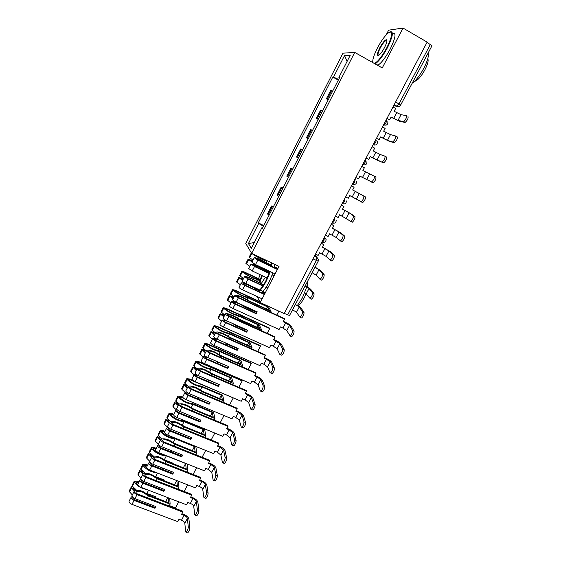 <?xml version="1.0" encoding="UTF-8"?>
<svg xmlns="http://www.w3.org/2000/svg" width="561" height="561" viewBox="0 0 561 561"><rect width="100%" height="100%" fill="white"/><g stroke="black" fill="none" stroke-linecap="round" stroke-linejoin="round"><path stroke-width="0.84" d="M354.734 52.397L342.967 53.183L245.774 243.523L251.658 253.348L354.734 52.397L382.258 67.944L403.015 28.05L427.152 42.124L284.175 313.599L260.22 302.533L279.013 266.405L251.658 253.348M403.015 28.05L388.626 30.168L386.213 34.838M372.742 60.869L372.055 62.187M318.206 261.195L289.588 315.394L287.639 314.91L316.334 260.521L317.056 257.485L314.931 255.199M284.301 313.368L287.639 314.91M257.176 296.573L260.22 302.533M427.026 42.37L431.984 45.736L400.68 105.012M332.729 91.001L330.646 90.51L326.383 98.834L328.43 99.388M328.206 99.83L326.383 98.834M322.589 110.783L320.59 110.145L316.362 118.406L318.325 119.107M318.185 119.381L316.362 118.406M312.533 130.411L310.619 129.619L306.425 137.81L308.305 138.665M308.248 138.77L306.425 137.81M302.554 149.878L300.731 148.938L296.566 157.066L298.361 158.069M292.66 169.191L290.921 168.104L286.79 176.161L288.501 177.311M292.737 169.036L290.921 168.104M282.842 188.342L281.18 187.115L277.092 195.109L278.712 196.399M283.003 188.033L281.18 187.115M273.109 207.346L271.524 205.971L267.464 213.909L269.007 215.34M273.347 206.876L271.524 205.971M338.669 79.424L333.515 77.109L344.531 55.567L350.246 55.258L338.9 77.397L339.482 77.825M262.569 227.906L261.903 227.689L262.366 228.299L339.678 77.439L338.9 77.397M261.903 227.689L251.342 248.299L248.432 243.551L258.705 223.46L263.397 226.279M333.515 77.109L332.785 77.074L258.27 222.885L258.705 223.46M338.311 80.118L332.785 77.074M263.761 225.571L258.27 222.885M344.531 55.567L347.126 61.352M254.301 242.527L248.432 243.551M403.324 121.555L403.647 121.499C405.919 119.325 406.858 117.382 406.452 115.664L401.031 114.668L397.973 120.44L403.324 121.555L404.895 122.417L399.516 121.288L391.031 117.2M408.015 116.534C408.429 118.252 407.496 120.194 405.217 122.361L404.895 122.417M386.978 118.413L389.622 119.865L391.108 117.053L397.973 120.44M389.622 119.865L386.901 118.553M392.981 107.004L395.631 108.469L394.145 111.295L401.031 114.668M392.553 141.856L392.903 141.807C395.112 139.696 396.024 137.761 395.652 136.014L390.477 134.612L387.448 140.334L394.124 142.704L388.983 141.169L380.582 137.017M395.771 136.078L397.223 136.87C397.602 138.616 396.683 140.552 394.474 142.655L394.124 142.704M376.515 138.279L379.159 139.703L380.631 136.919L387.448 140.334M379.159 139.703L376.466 138.371M382.469 126.968L385.119 128.406L383.647 131.204L390.477 134.612M381.88 161.989L382.244 161.954C384.39 159.892 385.288 157.978 384.951 156.196L380.007 154.394L377.006 160.067L383.443 162.823L370.211 156.673M385.021 156.239L386.515 157.038C386.866 158.819 385.961 160.734 383.815 162.788L383.443 162.823M366.137 157.985L368.78 159.387L370.239 156.617L377.006 160.067M368.78 159.387L366.109 158.027M372.048 146.765L374.692 148.174L373.226 150.951L380.007 154.394M358.486 178.903L355.842 177.528L358.486 178.903L359.938 176.161L371.677 181.925C373.759 179.927 374.643 178.019 374.334 176.21L375.898 177.038C376.214 178.847 375.33 180.747 373.24 182.746L359.931 176.168M361.705 166.393L364.348 167.788L362.897 170.537L374.334 176.21M345.632 196.904L348.283 198.264L349.713 195.544L361.193 201.736C363.212 199.786 364.082 197.893 363.808 196.055L365.372 196.869C365.66 198.706 364.783 200.6 362.757 202.542L360.821 201.771M354.096 187.234L351.459 185.852L354.096 187.234L352.652 189.969L363.808 196.055M365.372 196.869L352.666 189.941M335.513 216.132L338.15 217.465L339.573 214.765L350.793 221.385C352.757 219.484 353.612 217.605 353.367 215.74L354.931 216.532C355.183 218.404 354.328 220.284 352.357 222.177L350.457 221.427M341.277 205.186L343.921 206.525L342.49 209.232L349.117 212.766L353.367 215.74M343.921 206.525L341.305 205.123M354.931 216.532L350.653 213.552L342.526 209.169M374.32 63.463C377.749 61.941 381.999 56.549 387.062 47.285C392.988 34.544 393.275 29.831 387.91 33.169C384.481 36.332 380.982 41.29 377.399 48.05C373.864 55.076 372.35 59.943 372.848 62.629M390.274 31.753C393.752 31.241 392.847 36.479 387.553 47.489C382.96 55.967 378.871 61.38 375.295 63.723L375.029 63.856M379.741 47.867C382.427 42.959 384.622 40.245 386.34 39.712C387.483 40.161 386.894 42.748 384.573 47.482C382.77 50.869 381.031 53.33 379.348 54.873C376.662 56.514 376.796 54.179 379.741 47.867M386.936 40.588L385.926 40.49C384.229 41.619 382.322 44.137 380.218 48.057C378.002 52.587 377.455 55.041 378.591 55.42M428.078 53.127C428.955 55.925 427.538 60.974 423.821 68.274C419.824 75.56 415.932 80.56 412.153 83.287M427.784 58.653C428.709 60.469 427.748 64.192 424.901 69.816C421.577 75.798 418.499 79.543 415.659 81.05L414.614 81.247M392.574 33.422C396.452 32.44 395.666 37.636 390.225 49.017C385.631 57.488 381.536 62.888 377.932 65.209L377.658 65.342M260.22 274.722L258.509 278.628M258.404 278.887L258.116 279.623M255.816 288.137L255.76 288.817M258.13 291.25C260.374 289.764 262.969 286.243 265.921 280.689L269.89 271.405M270.353 271.622L266.342 280.963C263.523 286.278 260.991 289.799 258.733 291.531M265.297 270.178L265.963 269.546M266.552 269.82L267.464 270.269L267.394 271.208M265.423 277.176L261.209 283.642M266.538 269.827L265.774 270.444M306.811 286.818L302.386 297.905L297.379 305.507M306.145 293.662L304.195 297.905C301.972 301.993 299.939 304.511 298.101 305.472L297.996 305.514M272.997 272.877L269 282.211C266.18 287.52 263.635 291.033 261.37 292.758M274.546 264.273L274.357 267.751M271.931 263.025L271.727 266.496M259.624 282.905C259.701 281.082 260.472 278.621 261.924 275.528M271.229 266.258L271.286 262.716M269.455 261.84L268.88 262.162M307.393 284.118L307.891 287.148M262.359 275.731C260.823 279.034 260.101 281.517 260.192 283.172M307.617 281.257L306.874 286.566M325.464 235.199L328.108 236.511L329.517 233.832L336.081 237.408L340.478 240.872C342.385 239.021 343.234 237.149 343.016 235.255L344.58 236.041C344.805 237.934 343.956 239.806 342.042 241.651L340.176 240.921M331.186 224.344L333.83 225.662L332.414 228.348L338.984 231.91L343.016 235.255M333.83 225.662L331.242 224.239M344.58 236.041L340.52 232.682L332.47 228.243M315.506 254.119L318.143 255.402L319.546 252.752L326.053 256.349L330.247 260.199C332.098 258.397 332.932 256.538 332.75 254.617L334.314 255.381C334.503 257.303 333.669 259.168 331.81 260.963L331.362 260.935M321.18 243.348L323.816 244.645L322.414 247.31L328.935 250.9L332.75 254.617M323.816 244.645L321.25 243.201M334.314 255.381L330.471 251.658L322.491 247.163M312.133 272.702L316.109 275.142L320.1 279.371C321.895 277.618 322.722 275.76 322.561 273.817L324.125 274.567C324.286 276.517 323.466 278.368 321.663 280.121L321.208 280.072M314.98 267.317L318.971 269.736L322.561 273.817M324.125 274.567L320.506 270.479L315.079 267.127M269.252 273.207L252.618 264.918C253.551 264.785 255.662 265.479 258.958 267.008L269.504 272.506M269.596 272.253L258.712 266.601C254.75 264.757 252.198 263.915 251.062 264.077L254.498 266.531L269.154 273.459M277.527 269.259L255.886 258.565C256.805 258.453 258.916 259.168 262.211 260.711L271.84 265.774M271.363 265.269L261.959 260.318C257.99 258.46 255.451 257.597 254.329 257.723L257.787 260.15L277.415 269.483M304.833 292.674L310.03 298.389C311.783 296.678 312.589 294.834 312.463 292.856L314.027 293.599C314.16 295.57 313.347 297.414 311.593 299.125L311.131 299.055M248.691 268.537L252.219 270.956L267.225 278.025M253.011 260.129L249.091 257.233L251.3 252.92L251.784 253.467C256.573 256.847 261.636 259.441 266.973 261.258L266.3 262.562M252.653 260.83L248.116 259.126L252.036 262.029M245.921 263.404L249.813 266.363M266.054 260.542C261.84 259.224 257.583 257.085 253.284 254.126M268.06 264.75L268.382 264.126M275.121 273.887L255.5 264.589L251.952 262.19M274.119 275.809L272.26 274.932M270.339 279.49L271.84 280.198M305.135 285.949L309.083 288.424L312.463 292.856M277.968 268.41L274.511 266.763M263.053 268.845L263.333 268.298M252.17 261.777L249.673 259.911L252.534 261.054M264.778 271.089L265.122 270.43M274.476 267.029L277.856 268.635M274.245 275.57L272.358 274.68M314.027 293.599L310.619 289.153L305.254 285.724M264.54 294.23L244.568 284.939L242.955 283.705C243.923 283.48 246.062 284.125 249.35 285.626L258.937 290.668M259.196 290.444L249.133 285.177C245.164 283.368 242.59 282.597 241.412 282.856L241.279 282.954C241.433 283.501 242.604 284.315 244.785 285.388L264.392 294.511M262.997 285.724L247.822 278.621L246.195 277.4C247.156 277.204 249.28 277.863 252.576 279.378L263.446 285.023M263.607 284.764L252.345 278.943C248.383 277.12 245.816 276.328 244.652 276.552L248.046 279.062L262.829 285.977M292.569 309.742L296.46 312.281L300.044 317.253C301.741 315.584 302.547 313.746 302.442 311.741L304.006 312.47C304.111 314.476 303.312 316.313 301.608 317.982L301.131 317.884M239.049 287.295L239.035 287.33C239.182 287.884 240.346 288.705 242.52 289.785L262.127 298.866M243.523 278.593L239.687 275.563M256.672 281.18L257.471 279.637L259.946 280.802M260.325 279.483L244.47 272.036L241.868 271.314L242.331 271.896C247.029 275.388 252.078 277.968 257.471 279.637M243.271 279.076L238.713 277.471L242.555 280.479M238.713 277.471L236.525 281.741L240.346 284.771M260.016 280.514L256.566 278.901C252.17 277.653 247.871 275.493 243.684 272.422L244.68 272.45L260.234 279.75M258.333 283.536L258.712 282.8M265.388 292.597L245.781 283.459C243.593 282.386 242.429 281.573 242.268 281.033L242.282 281.005M295.374 304.441L299.272 306.958L302.442 311.741M265.949 287.435L267.66 288.235M264.68 292.996L262.366 291.923M242.703 280.184L240.262 278.249L243.137 279.343M262.12 292.148L264.932 293.459M255.073 289.827L255.472 289.055M267.793 287.968L266.117 287.183M304.006 312.47L300.808 307.673L297.575 305.268M256.833 311.671L256.012 313.241L234.954 303.613L233.369 302.337C234.379 302.035 236.532 302.617 239.828 304.09L245.907 307.533L255.36 311.86L255.725 311.159M255.325 310.983L255.129 311.362L246.37 307.358L243.25 305.45M229.484 305.906L229.463 305.941C229.582 306.551 230.732 307.393 232.906 308.459L279.076 329.482L280.43 326.916L282.961 328.073L286.748 330.625L290.135 335.969C291.79 334.335 292.583 332.505 292.505 330.478L289.539 325.345L283.207 321.642L284.567 319.062L284.28 318.55L238.18 297.344L236.588 296.082C237.584 295.808 239.729 296.411 243.025 297.891L249.119 301.334L271.019 311.411L268.677 307.042L247.156 297.113C242.71 295.991 238.425 293.852 234.309 290.682L235.332 290.654L259.96 302.028M266.342 308.887L267.422 306.825L269.224 310.212L249.575 301.166L242.815 297.421C238.846 295.64 236.258 294.911 235.045 295.233L234.912 295.338C235.052 295.92 236.209 296.748 238.383 297.821L284.567 319.062M292.505 330.478L294.069 331.193C294.146 333.22 293.354 335.05 291.699 336.677L291.215 336.565M236.174 302.204C233.979 301.453 232.527 301.215 231.833 301.488L231.693 301.601C231.819 302.197 232.976 303.031 235.15 304.097L256.244 313.746L257.233 311.853L236.132 302.19C233.958 301.117 232.808 300.289 232.675 299.693L232.696 299.665M234.105 296.909L230.347 293.775M247.12 299.651L248.039 297.877L267.422 306.825M259.722 301.566L235.143 290.205L232.513 289.56L232.948 290.184C237.569 293.789 242.597 296.355 248.039 297.877M233.965 297.183L229.379 295.668L233.145 298.782M229.379 295.668L227.205 299.904L230.957 303.045M248.684 302.176L249.119 301.334M276.769 315.1L278.852 311.138M233.32 298.445L230.922 296.446L233.811 297.484M270.577 312.253L271.019 311.411M245.452 308.417L245.907 307.533M294.069 331.193L291.075 326.053C290.219 324.938 288.347 323.69 285.444 322.287L283.375 321.334M256.012 313.241L256.244 313.746M255.129 311.362L255.36 311.86M247.247 330.078L246.454 331.6L225.417 322.133L223.86 320.822C224.603 320.499 226.146 320.766 228.488 321.628M245.746 329.398L235.83 324.931M227.051 314.616C228.089 314.258 230.248 314.812 233.544 316.257L239.603 319.714L261.482 329.623L259.322 324.945L237.822 315.177C233.32 314.188 229.056 312.063 225.01 308.802L224.765 308.438L226.055 308.718L269.701 328.55L269.448 328.038L225.887 308.234L223.229 307.666L223.636 308.333C228.173 312.042 233.187 314.595 238.677 315.976L258.046 324.77L259.708 328.402L240.073 319.511L233.355 315.752C229.393 314.006 226.777 313.347 225.522 313.767L225.382 313.894C225.487 314.525 226.63 315.366 228.797 316.432L274.953 337.301L274.68 336.754L226.967 314.777M219.989 324.37L219.975 324.412C220.066 325.071 221.195 325.927 223.362 326.979L269.497 347.645L270.844 345.092L273.375 346.228L277.12 348.83L279.82 354.398L280.304 354.531C281.91 352.939 282.695 351.116 282.653 349.061L284.21 349.762C284.259 351.817 283.48 353.64 281.867 355.232L281.384 355.092M225.298 320.114L222.184 320.1C222.282 320.752 223.418 321.6 225.592 322.659L246.672 332.14L247.653 330.261L226.567 320.766C224.4 319.707 223.257 318.851 223.159 318.213L223.18 318.171M224.765 315.086L221.083 311.846M237.647 317.975L238.677 315.976M224.73 315.149L220.115 313.725L223.811 316.944M217.977 317.898L221.637 321.173M239.112 320.668L239.603 319.714M274.953 337.301L273.6 339.861L279.89 343.591L282.653 349.061M256.833 327.098L258.046 324.77M267.176 333.36L269.701 328.55M224.007 316.558L221.658 314.497L224.554 315.492M260.991 330.562L261.482 329.623M235.908 326.853L236.419 325.871L245.858 330.12L246.139 329.58M232.31 323.346L236.419 325.871M284.21 349.762L281.419 344.279C280.605 343.108 278.747 341.831 275.858 340.45L273.782 339.517M246.454 331.6L246.672 332.14M245.648 329.588L245.858 330.12M237.745 348.339L236.973 349.812L215.957 340.513L214.323 339.244L217.17 339.23M217.591 333.003C218.664 332.568 220.852 333.059 224.141 334.482L230.164 337.953L252.029 347.687L250.045 342.708L228.551 333.108C224.014 332.245 219.751 330.134 215.782 326.783L215.55 326.397L216.855 326.642L260.465 346.137L260.234 345.59L216.7 326.123L214.014 325.632L214.4 326.334C218.86 330.156 223.853 332.687 229.393 333.935L248.747 342.575L250.269 346.439L230.655 337.701L223.972 333.942C220.01 332.231 217.373 331.635 216.069 332.154L215.922 332.294C215.999 332.975 217.121 333.844 219.288 334.889L265.409 355.394L265.157 354.818L219.127 334.342L217.5 333.185M210.578 342.687L210.557 342.729C210.62 343.437 211.735 344.314 213.902 345.359L260.002 365.653L261.335 363.121L263.859 364.236L267.562 366.887L270.065 372.785L270.549 372.953C272.12 371.389 272.891 369.573 272.877 367.497L274.434 368.184C274.455 370.26 273.684 372.076 272.113 373.633L271.629 373.472M215.235 338.199L212.752 338.458C212.822 339.153 213.944 340.022 216.111 341.074L237.17 350.38L238.145 348.521L217.079 339.188C214.912 338.143 213.79 337.273 213.72 336.579L213.741 336.537M215.494 333.115L211.89 329.777M228.25 336.151L229.393 333.935M214.779 332.624L210.929 331.642L214.547 334.959M208.811 335.78L212.395 339.153M229.617 339.005L230.164 337.953M265.409 355.394L264.07 357.932L270.311 361.691L272.877 367.497M247.401 345.162L248.747 342.575M257.66 351.481L260.465 346.137M214.765 334.538L212.465 332.414L215.375 333.353M251.475 348.732L252.029 347.687M226.434 345.148L227.002 344.054L236.44 348.234L236.637 347.848M225.038 342.715L227.002 344.054M274.434 368.184L271.84 362.371C271.061 361.137 269.231 359.839 266.342 358.472L264.273 357.553M236.973 349.812L237.17 350.38M236.244 347.68L236.44 348.234M228.313 366.459L227.57 367.876L206.567 358.745L204.961 357.448L207.023 357.168M208.208 351.242C209.316 350.73 211.518 351.172 214.814 352.56L220.796 356.046L242.64 365.611L240.83 360.33L219.358 350.898C214.772 350.155 210.529 348.065 206.623 344.622L206.399 344.223L207.717 344.426L251.3 363.584L251.083 363.009L207.584 343.879L204.87 343.458L205.242 344.195C209.618 348.122 214.597 350.646 220.178 351.754L239.519 360.246L240.907 364.341L221.307 355.758L214.66 351.992C210.698 350.316 208.04 349.784 206.693 350.394L206.532 350.555C206.588 351.284 207.696 352.168 209.856 353.206L255.942 373.346L255.711 372.735L209.716 352.624L208.103 351.438M201.238 360.856L201.217 360.905C201.252 361.663 202.353 362.553 204.513 363.591L250.571 383.528L251.896 381.017L254.428 382.111L258.081 384.804L260.388 391.031L260.872 391.22C262.401 389.692 263.165 387.882 263.172 385.786L264.729 386.459C264.729 388.556 263.965 390.372 262.436 391.894L261.945 391.704M205.48 356.235L203.398 356.663C203.44 357.413 204.541 358.304 206.7 359.335L227.752 368.486L228.713 366.635L207.661 357.469C205.501 356.431 204.4 355.541 204.351 354.804L204.372 354.755M206.301 351.011L202.759 347.568M218.923 354.187L220.178 351.754M204.856 349.966L201.813 349.426L205.361 352.841M199.709 353.521L203.222 356.999M220.193 357.203L220.796 356.046M255.942 373.346L254.61 375.87L257.141 376.971L260.809 379.65L263.172 385.786M238.039 363.086L239.519 360.246M248.214 369.461L251.3 363.584M205.599 352.378L203.341 350.19L206.266 351.081M242.043 366.761L242.64 365.611M217.037 363.297L217.661 362.104L227.205 365.975M216.742 361.424L217.661 362.104M264.729 386.459L262.338 380.316C261.594 379.026 259.785 377.7 256.903 376.347L254.834 375.449M227.57 367.876L227.752 368.486M218.951 384.432L218.243 385.8L197.255 376.831L195.67 375.505L197.29 375.099M198.896 369.341C200.046 368.752 202.262 369.138 205.557 370.498L211.497 373.998L233.334 383.394L231.693 377.819L210.235 368.549C205.607 367.932 201.371 365.856 197.535 362.329L197.325 361.901L198.657 362.069L242.205 380.905L242.001 380.302L198.538 361.494L195.796 361.144L196.147 361.922C200.445 365.954 205.41 368.458 211.034 369.433L230.361 377.777L231.616 382.104L212.03 373.668L205.424 369.895C201.462 368.254 198.783 367.785 197.395 368.493L197.227 368.668C197.255 369.44 198.349 370.344 200.501 371.375L246.545 391.157L246.335 390.512L200.382 370.758L198.79 369.559M191.974 378.885L191.946 378.934C191.96 379.741 193.04 380.653 195.193 381.676L241.223 401.262L242.534 398.766L245.059 399.846L248.67 402.581L250.788 409.13L251.272 409.348C252.759 407.854 253.516 406.045 253.551 403.92L255.108 404.586C255.08 406.711 254.322 408.52 252.836 410.007L252.352 409.803M195.922 374.187L194.106 374.727C194.127 375.519 195.214 376.431 197.367 377.455L218.397 386.445L219.358 384.608L198.321 375.604C196.168 374.58 195.081 373.668 195.06 372.883L195.081 372.834M197.177 368.766L194.029 366.053L193.706 365.218M209.667 372.083L211.034 369.433M195.256 367.287L192.76 367.069L196.245 370.576M190.677 371.13L190.985 371.978L194.12 374.706L191.946 378.934M210.845 375.26L211.497 373.998M246.545 391.157L245.227 393.661L247.752 394.741L251.377 397.469L253.551 403.92M228.748 380.87L230.361 377.777M238.846 387.293L242.205 380.905M196.497 370.078L194.288 367.827L196.757 368.472M232.675 384.643L233.334 383.394M207.717 381.305L208.39 380.007L217.85 383.962M255.108 404.586L252.906 398.121C252.205 396.767 250.416 395.428 247.541 394.088L245.473 393.205M218.243 385.8L218.397 386.445M209.667 402.272L208.987 403.583L188.012 394.776L186.455 393.422L187.774 392.952M182.781 396.774L182.753 396.823C182.739 397.679 183.805 398.605 185.957 399.621L231.945 418.857L233.25 416.381L235.767 417.44L239.337 420.217L241.265 427.082L241.749 427.335C243.194 425.869 243.944 424.067 244.007 421.921L242.022 415.147L238.439 412.377L235.922 411.318L237.226 408.836L237.037 408.156L191.112 388.752L189.66 387.293C190.845 386.634 193.082 386.964 196.371 388.303L202.276 391.809L224.091 401.038L222.619 395.182L201.182 386.073C196.511 385.568 192.29 383.514 188.517 379.895L188.321 379.453L189.66 379.587L233.088 397.798M219.533 398.513L221.272 395.182L222.401 399.727L202.83 391.445L196.259 387.658C192.297 386.052 189.597 385.645 188.166 386.445L187.991 386.634C187.991 387.462 189.064 388.38 191.217 389.404L237.226 408.836M244.007 421.921L245.564 422.573C245.508 424.719 244.757 426.521 243.306 427.98L242.836 427.784M186.504 392.027L184.899 392.651C184.892 393.492 185.964 394.418 188.11 395.435L209.12 404.257L210.073 402.44L189.057 393.598C186.904 392.581 185.831 391.655 185.838 390.821L185.866 390.765M188.187 386.431L185.018 383.612L184.723 382.735M200.487 389.839L201.967 386.978L221.272 395.182M193.061 380.463L189.562 378.977L186.799 378.696L187.122 379.509C191.343 383.647 196.294 386.136 201.967 386.978M185.908 384.58L183.784 384.58L184.029 385.309L187.192 388.184M181.715 388.605L182.002 389.488L185.207 392.363M201.574 393.17L202.276 391.809M229.554 404.993L233.173 398.093M187.472 387.644L185.305 385.33L187.157 385.666M223.383 402.384L224.091 401.038M198.468 399.166L199.155 397.847M245.564 422.573L243.551 415.785C242.885 414.376 241.118 413.015 238.25 411.69L236.181 410.82M208.987 403.583L209.12 404.257M200.459 419.965L199.8 421.234L178.847 412.58L177.311 411.199L178.405 410.694M173.658 414.516L173.63 414.572C173.587 415.47 174.639 416.423 176.785 417.426L222.731 436.318L224.028 433.863L226.546 434.901L230.08 437.72L231.819 444.901L232.296 445.175C233.706 443.744 234.449 441.942 234.54 439.775L232.738 432.685L229.204 429.873L226.679 428.835L227.976 426.367L227.808 425.659L181.925 406.599L180.495 405.112C181.715 404.369 183.966 404.656 187.255 405.961L193.131 409.481L214.926 418.548L213.615 412.405L192.199 403.457C187.479 403.071 183.272 401.031 179.569 397.328L179.38 396.865L180.733 396.964L183.475 398.114M210.389 416.024L212.254 412.447L213.25 417.216L193.692 409.081L187.164 405.287C183.202 403.717 180.488 403.373 179.008 404.257L178.826 404.467C178.798 405.337 179.864 406.276 182.009 407.286L227.976 426.367M234.54 439.775L236.09 440.413C236.013 442.587 235.269 444.382 233.853 445.813L233.397 445.623M177.206 409.747L175.754 410.435C175.726 411.318 176.778 412.265 178.924 413.275L199.919 421.935L200.859 420.133L179.864 411.451C177.718 410.442 176.659 409.495 176.694 408.618L176.722 408.562M179.38 404.039L176.084 401.031L175.81 400.126M191.378 407.454L192.963 404.39L212.254 412.447M182.767 397.209L180.656 396.325L177.865 396.122L178.167 396.971C182.311 401.206 187.241 403.682 192.963 404.39M176.729 401.802L174.871 401.949L175.102 402.721L178.216 405.652M172.823 405.947L173.09 406.865L176.442 409.944M192.374 410.94L193.131 409.481M220.326 422.552L224.014 415.54M178.51 405.07L176.498 403.071L176.385 402.7L177.774 402.798M214.169 419.993L214.926 418.548M189.295 416.893L189.948 415.617M236.09 440.413L234.267 433.316C233.635 431.851 231.889 430.462 229.028 429.158L226.96 428.302M199.8 421.234L199.919 421.935M191.315 437.524L190.684 438.737L169.752 430.245L168.237 428.842L169.156 428.323M164.604 432.124L164.576 432.187C164.513 433.127 165.551 434.095 167.69 435.091L213.601 453.639L214.884 451.205L217.402 452.222L220.887 455.09L222.444 462.573L222.92 462.881C224.295 461.479 225.031 459.676 225.143 457.488L223.53 450.09L220.031 447.243L217.514 446.212L218.804 443.772L218.65 443.029L172.802 424.312L171.407 422.784C172.655 421.97 174.927 422.209 178.216 423.485L184.05 427.019L205.831 435.918L204.681 429.502L183.279 420.708C178.524 420.441 174.324 418.415 170.684 414.628L170.509 414.151L171.876 414.214L173.615 414.93M201.315 433.401L203.306 429.586L204.176 434.572L184.632 426.577L178.139 422.784C174.183 421.241 171.442 420.953 169.927 421.928L169.731 422.153C169.681 423.071 170.726 424.032 172.872 425.028L218.804 443.772M225.143 457.488L226.693 458.12C226.588 460.308 225.852 462.103 224.477 463.505L224.035 463.33M168.012 427.349L166.687 428.078C166.631 429.011 167.669 429.971 169.808 430.967L190.782 439.48L191.722 437.685L170.74 429.158C168.602 428.162 167.564 427.202 167.613 426.276L167.648 426.213M170.684 421.542L167.213 418.324L166.961 417.377M182.339 424.936L184.029 421.669L203.306 429.586M173.749 414.334L171.813 413.541L169.001 413.408L169.282 414.291C173.349 418.625 178.265 421.087 184.029 421.669M167.683 418.934L166.028 419.193L166.238 419.993L169.31 422.98M164.001 423.155L164.24 424.116L167.774 427.412M183.244 428.576L184.05 427.019M211.174 439.978L214.814 433.057M169.618 422.37L167.641 420.322L167.543 419.937L168.595 419.873M205.017 437.468L205.831 435.918M180.186 434.48L180.817 433.253M226.693 458.12L225.052 450.714C224.456 449.186 222.731 447.783 219.877 446.493L217.808 445.651M190.684 438.737L190.782 439.48M182.248 454.943L181.638 456.114L160.726 447.769L159.233 446.339L160.011 445.827M155.628 449.599L155.593 449.663C155.509 450.651 156.526 451.633 158.658 452.615L204.534 470.833L205.803 468.414L208.32 469.417L211.763 472.32L213.145 480.111L213.615 480.44C214.954 479.066 215.683 477.278 215.817 475.062L214.393 467.362L210.936 464.473L208.419 463.463L209.695 461.037L209.555 460.265L163.756 441.886L162.381 440.322C163.665 439.438 165.951 439.621 169.24 440.876L175.039 444.417L196.799 453.162L195.817 446.465L174.429 437.825C169.632 437.678 165.446 435.666 161.87 431.795L161.708 431.297L163.09 431.332L164.682 431.977M192.304 450.644L194.422 446.591L195.165 451.794L175.642 443.94L169.184 440.14C165.229 438.632 162.466 438.407 160.909 439.466L160.712 439.712C160.635 440.673 161.666 441.647 163.805 442.636L209.695 461.037M215.817 475.062L217.373 475.679C217.24 477.895 216.511 479.683 215.165 481.058L214.744 480.889M158.91 444.824L157.69 445.588C157.606 446.563 158.637 447.545 160.769 448.527L181.722 456.885L182.648 455.104L161.694 446.731C159.555 445.75 158.532 444.768 158.609 443.793L158.644 443.73M162.073 438.933L158.412 435.483L158.181 434.495M173.363 442.285L175.158 438.814L194.422 446.591M164.976 431.409L163.041 430.624L160.201 430.56L160.46 431.479C164.457 435.911 169.359 438.358 175.158 438.814M158.749 435.953L157.255 436.304L157.445 437.138L160.467 440.189M155.243 440.231L155.46 441.227L158.644 444.368M174.183 446.072L175.039 444.417M181.631 446.353L175.383 443.73M202.093 457.271L205.677 450.441M160.818 439.551L158.854 437.447L158.763 437.04L159.583 436.886M195.943 454.803L196.799 453.162M171.154 451.928L171.757 450.756M217.373 475.679L215.915 467.972C215.354 466.394 213.65 464.964 210.796 463.695L208.734 462.867M181.638 456.114L181.722 456.885M173.251 472.236L172.669 473.351L151.772 465.16L150.299 463.709L150.958 463.211M146.716 466.934L146.68 467.004C146.568 468.035 147.578 469.038 149.703 470.006L195.53 487.895L196.799 485.496L199.309 486.478C201.238 487.327 202.374 488.308 202.717 489.423L203.916 497.509L204.379 497.873C205.684 496.527 206.413 494.732 206.567 492.502L205.319 484.508C204.968 483.4 203.832 482.425 201.904 481.569L199.386 480.581L200.656 478.175L200.536 477.369L154.773 459.326L153.426 457.727C154.752 456.773 157.052 456.906 160.334 458.127L166.105 461.682L187.844 470.272L187.086 463.905M183.37 467.755L185.607 463.477L186.224 468.884L166.722 461.177L160.299 457.362C156.344 455.89 153.567 455.721 151.968 456.871L151.758 457.124C151.659 458.134 152.676 459.122 154.808 460.104L200.656 478.175M206.567 492.502L208.117 493.105C207.97 495.342 207.24 497.13 205.929 498.477L205.522 498.315M149.899 462.173L148.763 462.958C148.658 463.975 149.668 464.978 151.793 465.953L172.732 474.157L173.651 472.39L152.711 464.171C150.579 463.197 149.57 462.194 149.675 461.184L149.71 461.114M153.539 456.198L149.675 452.517L149.464 451.493M164.464 459.501L166.358 455.834L185.607 463.477M156.267 448.351L154.338 447.58L151.47 447.587L151.708 448.541C155.635 453.071 160.516 455.497 166.358 455.834M149.913 452.867L148.546 453.288L148.714 454.151L151.687 457.257M146.547 457.18L146.751 458.218L149.654 461.24M164.387 454.894C159.654 454.207 155.902 452.194 153.125 448.835L152.971 448.323L154.366 448.316L155.958 448.954M165.2 463.435L166.105 461.682M172.704 463.54L172.886 463.19L165.67 460.336M193.082 474.431L196.616 467.692M152.192 456.696L150.131 454.438L150.692 453.814M172.508 463.035L172.325 463.386M186.932 472.004L187.844 470.272M162.185 469.248L162.767 468.119M208.117 493.105L206.841 485.104C206.315 483.47 204.632 482.018 201.785 480.763L199.723 479.95M172.669 473.351L172.732 474.157M164.317 489.388L163.763 490.461L142.887 482.418L141.435 480.938L141.996 480.468M137.873 484.136L137.838 484.206C137.704 485.279 138.693 486.303 140.818 487.264L186.603 504.823L187.858 502.446L190.368 503.413C192.29 504.248 193.412 505.244 193.734 506.394L194.758 514.767L195.214 515.166C196.49 513.848 197.213 512.06 197.395 509.802L196.322 501.513C195.992 500.37 194.863 499.381 192.942 498.54L190.431 497.572L191.687 495.181L191.589 494.346L145.867 476.626L144.549 474.999C145.895 473.968 148.216 474.052 151.498 475.251L157.234 478.821L178.952 487.257L178.391 481.205M176.89 480.616L177.353 485.847L157.865 478.274L151.477 474.459C147.522 473.014 144.731 472.909 143.09 474.136L142.873 474.41C142.753 475.455 143.756 476.464 145.881 477.439L191.687 495.181M197.395 509.802L198.945 510.398C198.769 512.649 198.047 514.437 196.771 515.762L196.371 515.608M140.972 479.389L139.899 480.195C139.773 481.261 140.769 482.271 142.887 483.238L163.805 491.296L164.717 489.543L143.798 481.471C141.674 480.504 140.678 479.494 140.804 478.435L140.839 478.365M145.075 473.337L141 469.417L140.818 468.358M155.628 476.584L157.466 473.035M147.62 465.167L145.692 464.417L142.803 464.487L143.027 465.469C146.414 469.704 151 472.138 156.785 472.769M141.162 469.662L139.899 470.146L140.054 471.037L143.006 474.22M137.922 474.003L138.097 475.076L140.951 478.147M148.104 469.157L144.38 465.644L144.303 465.209L145.706 465.181L147.298 465.798M153.476 471.478L149.009 469.697M156.281 480.658L157.234 478.821M174.499 484.739L176.694 480.539M163.847 480.595L164.163 479.985L155.944 476.794M184.134 491.457L187.626 484.809M143.665 473.743L141.533 471.408L141.4 470.868L141.905 470.637M163.784 479.837L163.461 480.447M177.998 489.08L178.952 487.257M153.293 486.429L153.847 485.349M198.945 510.398L197.837 502.102C197.346 500.412 195.684 498.946 192.837 497.698L190.782 496.906M163.763 490.461L163.805 491.296M155.46 506.415L154.92 507.439L134.065 499.542L132.634 498.042L133.118 497.6M129.1 501.211L129.058 501.282C128.904 502.397 129.879 503.434 131.996 504.388L177.739 521.625L178.987 519.269L181.498 520.215C183.412 521.043 184.527 522.053 184.821 523.238L185.67 531.898L186.126 532.333C187.367 531.029 188.089 529.247 188.286 526.968L187.388 518.392C187.079 517.214 185.971 516.211 184.05 515.377L181.54 514.423L182.788 512.06L182.704 511.19L137.024 493.792L135.734 492.13C137.115 491.036 139.451 491.071 142.732 492.249L148.427 495.826L170.13 504.108L169.731 498.357M168.23 497.775L168.552 502.677L149.079 495.244L142.725 491.422C138.777 490.005 135.958 489.956 134.282 491.275L134.058 491.555C133.918 492.649 134.899 493.673 137.017 494.634L182.788 512.06M188.286 526.968L189.835 527.55C189.639 529.829 188.917 531.618 187.676 532.908L187.29 532.768M132.123 496.478L131.106 497.298C130.958 498.406 131.94 499.437 134.058 500.398L154.955 508.301L155.86 506.562L134.956 498.645C132.838 497.684 131.856 496.653 132.01 495.552L132.045 495.475M155.053 497.523L155.502 496.66L146.687 493.421M136.688 490.349L132.396 486.191L132.235 485.097M146.94 493.385L148.567 490.237M139.044 481.864L137.115 481.121L134.198 481.254L134.402 482.278C137.073 485.987 141.127 488.386 146.554 489.465M132.487 486.345L131.323 486.871L131.456 487.797L134.465 491.113M129.36 490.7L129.514 491.808L132.326 494.928M137.831 484.802L135.699 481.976L138.7 482.523M147.431 497.754L148.427 495.826M165.698 501.59L167.781 497.607M169.373 505.552L175.502 507.894L178.707 501.793M135.229 490.686L132.943 488.147L133.209 487.355M155.124 496.513L154.675 497.383M169.127 506.022L170.13 504.108M144.465 503.476L144.997 502.446M189.835 527.55L188.91 518.967C188.447 517.228 186.799 515.741 183.966 514.507L181.904 513.729M154.92 507.439L154.955 508.301M321.846 242.072L322.47 242.219L323.992 240.318L324.461 237.107M324.419 237.184L326.102 239.519C325.983 241.777 324.777 242.675 322.47 242.219L321.916 241.945M331.923 222.948L332.533 223.082L334.111 221.111L334.545 217.963M342.077 203.664L342.68 203.783L344.314 201.75L344.706 198.664M352.315 184.218L352.904 184.338L354.594 182.227L355.225 179.352M362.63 164.639L363.212 164.724L364.966 162.55C365.737 160.993 365.933 160.046 365.569 159.71L365.302 159.569M373.023 144.899L373.605 144.955L375.428 142.697C376.193 141.134 376.389 140.201 376.003 139.906L375.73 139.759M383.507 124.998L384.089 125.026L385.968 122.691C386.746 121.113 386.929 120.194 386.522 119.935L386.248 119.788M314.412 256.195L317.056 257.485L318.473 259.708L318.213 261.181L312.989 258.894M393.612 105.812L397.041 106.253L398.997 103.841L430.392 44.333M394.131 104.83L396.788 106.302L399.383 106.246M373.051 144.857L375.758 145.004M383.549 124.928L386.347 125.047M277.744 195.726L281.86 187.69M287.498 176.694L291.643 168.595M297.323 157.501L301.509 149.338M307.232 138.16L311.453 129.928M317.224 118.659L321.474 110.356M327.294 98.995L331.579 90.63M268.074 214.611L272.155 206.637M332.28 223.124L334.146 223.236M322.252 242.268L323.921 242.394M395.638 101.969L400.673 105.026C399.804 106.373 398.598 106.779 397.041 106.253L394.208 104.683M396.69 112.698L393.654 118.448M386.192 132.585L383.177 138.294M375.772 152.311L372.785 157.971M372.855 182.774L371.291 181.953M365.442 171.876L362.476 177.486M369.629 174.015L366.649 179.639M355.197 191.28L352.259 196.848M359.328 193.468L356.375 199.057M345.036 210.522L342.119 216.048M349.117 212.766L346.186 218.306M334.952 229.617L332.056 235.094M338.984 231.91L336.081 237.408M324.952 248.551L322.084 253.986M328.935 250.9L326.053 256.349M315.03 267.338L312.182 272.73M318.971 269.736L316.109 275.142M252.219 270.956L254.498 266.531M249.568 257.794L251.784 253.467M249.477 257.723L251.7 253.397M246.293 263.929L248.509 259.617M255.5 264.589L257.787 260.15M246.377 264L248.593 259.687M250.676 260.781L250.928 260.29M309.083 288.424L306.243 293.782M242.52 289.785L244.785 285.388M240.129 276.187L242.331 271.896M240.045 276.117L242.247 271.826M236.882 282.274L239.077 277.997M244.407 272.99L244.68 272.45M295.43 304.462L292.625 309.77M245.781 283.459L248.046 279.062M236.966 282.351L239.161 278.067M241.237 279.161L241.525 278.593M299.272 306.958L296.46 312.281M232.906 308.459L235.15 304.097M230.76 294.441L232.948 290.184M230.683 294.364L232.864 290.107M227.549 300.479L229.722 296.229M235.017 291.271L235.332 290.654M285.738 322.806L282.961 328.073M236.132 302.19L238.383 297.821M227.626 300.556L229.807 296.306M231.868 297.393L232.205 296.748M289.539 325.345L286.748 330.625M223.362 326.979L225.592 322.659M221.469 312.554L223.636 308.333M221.392 312.477L223.559 308.248M218.285 318.536L220.445 314.328M225.697 309.413L226.055 308.718M276.131 341.004L273.375 346.228M226.567 320.766L228.797 316.432M218.362 318.62L220.522 314.405M222.577 315.492L222.948 314.763M279.89 343.591L277.12 348.83M213.902 345.359L216.111 341.074M212.254 330.527L214.4 326.334M212.177 330.443L214.323 326.25M209.092 336.46L211.238 332.28M216.455 327.414L216.855 326.642M266.601 359.054L263.859 364.236M217.079 339.188L219.288 334.889M209.169 336.544L211.308 332.357M213.355 333.444L213.769 332.638M270.311 361.691L267.562 366.887M204.513 363.591L206.7 359.335M203.103 348.36L205.242 344.195M203.033 348.269L205.165 344.11M199.968 354.243L202.093 350.092M207.282 345.274L207.717 344.426M257.141 376.971L254.428 382.111M207.661 357.469L209.856 353.206M200.046 354.328L202.17 350.176M204.211 351.256L204.66 350.38M260.809 379.65L258.081 384.804M195.193 381.676L197.367 377.455M194.029 366.053L196.147 361.922M193.952 365.961L196.07 361.838M190.915 371.887L193.026 367.771M198.18 363.002L198.657 362.069M247.752 394.741L245.059 399.846M198.321 375.604L200.501 371.375M190.985 371.978L193.103 367.855M195.13 368.935L195.621 367.981M251.377 397.469L248.67 402.581M185.957 399.621L188.11 395.435M185.018 383.612L187.122 379.509M184.948 383.521L187.051 379.425M181.932 389.397L184.029 385.309M189.148 380.589L189.66 379.587M238.439 412.377L235.767 417.44M189.057 393.598L191.217 389.404M182.002 389.488L184.099 385.4M186.126 386.473L186.652 385.449M242.022 415.147L239.337 420.217M176.785 417.426L178.924 413.275M176.084 401.031L178.167 396.971M176.014 400.94L178.096 396.872M173.019 406.774L175.102 402.721M180.186 398.037L180.733 396.964M229.204 429.873L226.546 434.901M179.864 411.451L182.009 407.286M173.09 406.865L175.172 402.812M177.185 403.885L177.746 402.784M232.738 432.685L230.08 437.72M167.69 435.091L169.808 430.967M167.213 418.324L169.282 414.291M167.143 418.226L169.212 414.193M164.177 424.018L166.238 419.993M171.287 415.357L171.876 414.214M220.031 447.243L217.402 452.222M170.74 429.158L172.872 425.028M164.24 424.116L166.308 420.091M168.314 421.157L168.847 420.105M223.53 450.09L220.887 455.09M158.658 452.615L160.769 448.527M158.412 435.483L160.46 431.479M158.342 435.385L160.397 431.381M155.397 441.128L157.445 437.138M162.466 432.545L163.09 431.332M210.936 464.473L208.32 469.417M161.694 446.731L163.805 442.636M155.46 441.227L157.508 437.236M159.506 438.302L160.018 437.307M214.393 467.362L211.763 472.32M149.703 470.006L151.793 465.953M149.675 452.517L151.708 448.541M149.612 452.411L151.645 448.442M146.687 458.113L148.714 454.151M153.7 449.606L154.366 448.316M201.904 481.569L199.309 486.478M152.711 464.171L154.808 460.104M146.751 458.218L148.777 454.256M150.769 455.315L151.253 454.375M205.319 484.508L202.717 489.423M140.818 487.264L142.887 483.238M141 469.417L143.027 465.469M140.937 469.312L142.964 465.371M138.034 474.971L140.054 471.037M145.011 466.535L145.706 465.181M192.942 498.54L190.368 503.413M143.798 481.471L145.881 477.439M138.097 475.076L140.117 471.142M142.094 472.201L142.55 471.317M196.322 501.513L193.734 506.394M131.996 504.388L134.058 500.398M132.396 486.191L134.402 482.278M132.34 486.085L134.345 482.172M129.458 491.702L131.456 487.797M136.379 483.337L137.108 481.913M184.05 515.377L181.498 520.215M134.956 498.645L137.017 494.634M129.514 491.808L131.519 487.902M133.49 488.961L133.918 488.133M187.388 518.392L184.821 523.238M383.626 124.773L384.089 125.026C386.824 125.496 388.072 124.381 387.826 121.667M373.128 144.703L373.605 144.955C376.249 145.432 377.497 144.366 377.343 141.744M362.722 164.464L363.212 164.724C365.779 165.2 367.013 164.177 366.929 161.645M352.392 184.071L352.904 184.338C355.394 184.807 356.628 183.819 356.607 181.364M342.154 203.517L342.68 203.783C345.099 204.253 346.326 203.299 346.361 200.915M331.993 222.808L332.533 223.082C334.896 223.544 336.109 222.619 336.193 220.298M403.647 121.499L405.217 122.361M392.903 141.807L394.474 142.655M382.244 161.954L383.815 162.788M371.677 181.925L373.24 182.746M361.193 201.736L362.757 202.542M350.793 221.385L352.357 222.177M386.487 40.315L386.34 39.712M415.112 80.742L415.659 81.05M385.926 40.49L386.922 41.065M377.932 65.209L375.295 63.723M297.603 305.24L298.101 305.472M340.478 240.872L342.042 241.651M330.247 260.199L331.81 260.963M320.1 279.371L321.663 280.121M310.03 298.389L311.593 299.125M248.677 268.565L250.942 264.154M245.914 263.432L248.116 259.126M251.938 262.211L254.217 257.787M300.044 317.253L301.608 317.982M239.035 287.33L241.279 282.954M242.268 281.033L244.526 276.643M239.673 275.591L241.868 271.314M290.135 335.969L291.699 336.677M229.463 305.941L231.693 301.601M232.675 299.693L234.912 295.338M230.333 293.81L232.513 289.56M280.304 354.531L281.867 355.232M219.975 324.412L222.184 320.1M217.963 317.933L220.115 313.725M223.159 318.213L225.382 313.894M221.062 311.881L223.229 307.666M270.549 372.953L272.113 373.633M210.557 342.729L212.752 338.458M208.79 335.815L210.929 331.642M213.72 336.579L215.922 332.294M211.869 329.812L214.014 325.632M260.872 391.22L262.436 391.894M201.217 360.905L203.398 356.663M199.688 353.563L201.813 349.426M204.351 354.804L206.532 350.555M202.738 347.61L204.87 343.458M251.272 409.348L252.836 410.007M190.656 371.179L192.76 367.069M195.06 372.883L197.227 368.668M193.685 365.267L195.796 361.144M241.749 427.335L243.306 427.98M182.753 396.823L184.899 392.651M181.694 388.654L183.784 384.58M185.838 390.821L187.991 386.634M184.702 382.784L186.799 378.696M232.296 445.175L233.853 445.813M173.63 414.572L175.754 410.435M172.795 405.996L174.871 401.949M176.694 408.618L178.826 404.467M175.782 400.175L177.865 396.122M222.92 462.881L224.477 463.505M164.576 432.187L166.687 428.078M163.973 423.211L166.028 419.193M167.613 426.276L169.731 422.153M166.933 417.433L169.001 413.408M213.615 480.44L215.165 481.058M155.593 449.663L157.69 445.588M155.208 440.294L157.255 436.304M158.609 443.793L160.712 439.712M158.153 434.558L160.201 430.56M204.379 497.873L205.929 498.477M146.68 467.004L148.763 462.958M146.519 457.243L148.546 453.288M149.675 461.184L151.758 457.124M149.436 451.556L151.47 447.587M195.214 515.166L196.771 515.762M137.838 484.206L139.899 480.195M137.887 474.066L139.899 470.146M140.804 478.435L142.873 474.41M140.783 468.421L142.803 464.487M186.126 532.333L187.676 532.908M129.058 501.282L131.106 497.298M129.325 490.77L131.323 486.871M132.01 495.552L134.058 491.555M132.2 485.16L134.198 481.254"/></g></svg>
